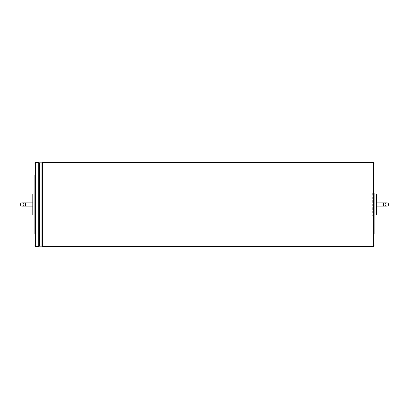 <?xml version="1.0" encoding="UTF-8"?>
<svg xmlns="http://www.w3.org/2000/svg" width="409" height="409" viewBox="0 0 409 409"><rect width="100%" height="100%" fill="white"/><g stroke="black" fill="none" stroke-linecap="round" stroke-linejoin="round"><path stroke-width="0.31" stroke-dasharray="2.04 1.53" d="M22.091 206.141A1.641 1.641 0 0 0 23.512 203.677A1.641 1.641 0 0 0 20.67 203.677A1.641 1.641 0 0 0 22.091 206.141A1.641 1.641 0 0 0 23.732 204.5A1.641 1.641 0 0 0 22.091 202.859A1.641 1.641 0 0 1 23.732 204.5A1.641 1.641 0 0 1 22.091 206.141M32.792 202.859L32.792 206.141L32.792 202.859M32.792 214.991L32.792 194.009M35.588 204.5L35.588 175.134L35.588 204.5M34.862 193.263L34.862 188.723M34.862 215.737L34.862 220.277M35.588 175.134L34.862 175.134L34.862 233.866L35.588 233.866M373.775 233.866L373.775 175.134L373.775 233.866L374.138 233.866L374.138 188.723M374.138 220.277L374.138 215.737M373.775 204.5L373.775 194.009L373.775 204.5M376.571 214.991L376.571 194.009M376.571 202.859L376.571 206.141L376.571 202.859M386.909 202.859A1.641 1.641 0 0 0 385.488 205.323A1.641 1.641 0 0 0 388.33 205.323A1.641 1.641 0 0 0 386.909 202.859A1.641 1.641 0 0 0 385.268 204.5A1.641 1.641 0 0 0 386.909 206.141M372.681 205.129L372.681 203.871M372.681 202.859L373.044 202.859L373.044 206.141L373.044 202.859M372.681 193.263L372.681 215.737M373.044 204.5L373.044 175.134L373.044 204.5M25.373 206.141L25.373 202.859M35.588 162.547L35.588 246.453M38.748 197.527L38.748 211.473M39.489 197.639L39.489 211.361M41.902 197.639L41.902 211.361M42.648 197.527L42.648 211.473M373.412 162.547L373.412 246.453M383.627 206.141L383.627 202.859M34.862 214.991L35.588 214.991M34.862 194.009L35.588 194.009M374.138 175.134L373.775 175.134M374.138 194.009L373.775 194.009M374.138 214.991L373.775 214.991M373.044 206.141L372.681 206.141M373.044 175.134L372.681 175.134M373.044 233.866L372.681 233.866"/><path stroke-width="0.61" d="M25.373 202.859L22.091 202.859A1.641 1.641 0 0 0 20.45 204.5A1.641 1.641 0 0 0 22.091 206.141L25.373 206.141L25.373 202.859L32.792 202.859M34.862 194.009L32.792 194.009L32.792 214.991L34.862 214.991M34.862 233.866L34.862 175.134M374.138 233.866L374.138 193.263M374.138 194.009L376.571 194.009L376.571 214.991L374.138 214.991M376.571 202.859L383.627 202.859L383.627 206.141L376.571 206.141M383.627 206.141L386.909 206.141A1.641 1.641 0 0 0 388.55 204.5A1.641 1.641 0 0 0 386.909 202.859L383.627 202.859M22.091 202.859A1.641 1.641 0 0 0 20.45 204.5A1.641 1.641 0 0 0 22.091 206.141M34.862 245.722L35.588 246.453L35.588 162.547L34.862 163.278M35.588 246.453L38.748 246.453L38.748 162.547L35.588 162.547M38.748 188.447L39.489 188.559L39.489 162.838L38.748 162.547M38.748 246.453L39.489 246.162L39.489 188.559M38.748 220.553L39.489 220.441M39.489 246.162L41.902 246.162L41.902 162.838L39.489 162.838M41.902 188.559L42.648 188.447L42.648 162.547L41.902 162.838M41.902 246.162L42.648 246.453L42.648 188.447M41.902 220.441L42.648 220.553M42.648 246.453L373.412 246.453L373.412 162.547L374.138 163.278M32.792 206.141L25.373 206.141M42.648 162.547L373.412 162.547M373.412 246.453L374.138 245.722"/></g></svg>
